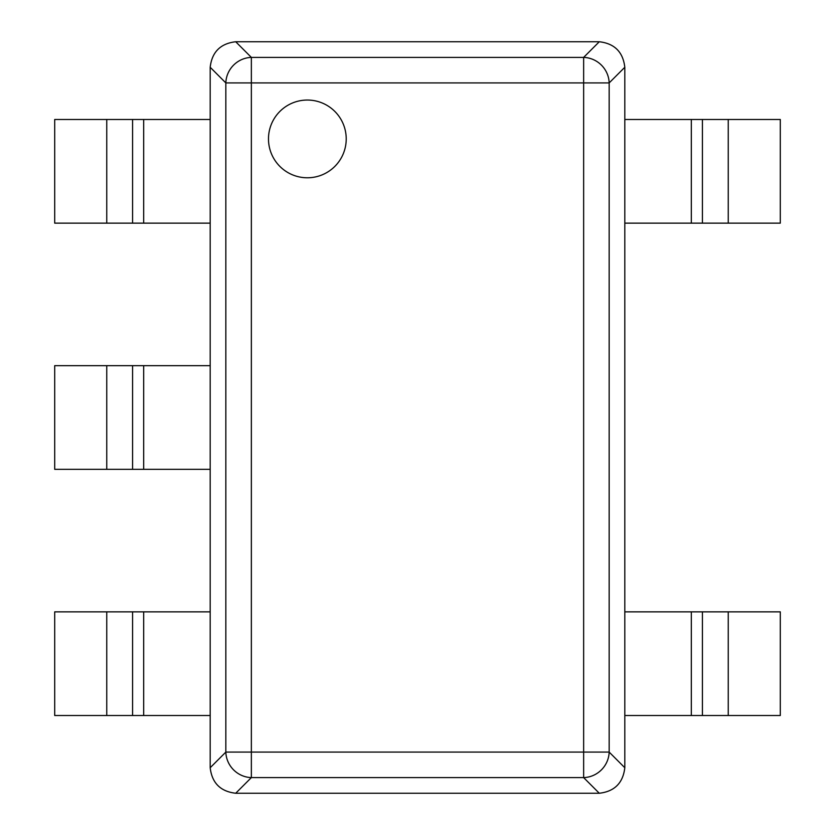 <?xml version="1.0" encoding="UTF-8"?>
<svg xmlns="http://www.w3.org/2000/svg" width="835" height="835" viewBox="0 0 835 835"><rect width="100%" height="100%" fill="white"/><g stroke="black" fill="none" stroke-linecap="round" stroke-linejoin="round"><path stroke-width="1.25" d="M307.353 177.782A38.869 38.869 0 0 1 268.484 138.913A38.869 38.869 0 0 1 307.353 100.043A38.869 38.869 0 0 1 346.222 138.913A38.869 38.869 0 0 1 307.353 177.782A38.869 38.869 0 0 0 346.222 138.913A38.869 38.869 0 0 0 307.353 100.043A38.869 38.869 0 0 0 268.484 138.913A38.869 38.869 0 0 0 307.353 177.782M599.29 41.75L235.71 41.75C220.461 43.514 211.954 52.02 210.19 67.27L210.19 767.73L225.836 752.084A25.916 25.144 45 0 0 251.356 777.604L583.644 777.604A25.916 25.144 -45 0 0 609.164 752.084L609.164 82.915A25.916 25.144 -135 0 0 583.644 57.396L251.356 57.396A25.916 25.144 135 0 0 225.836 82.915L225.836 752.084L583.644 752.084L583.644 82.915L251.356 82.915L251.356 777.604L235.71 793.25L599.29 793.25L583.644 777.604L583.644 752.084L609.164 752.084L624.81 767.73L624.81 67.27L609.164 82.915L583.644 82.915L583.644 57.396L599.29 41.75C614.539 43.514 623.046 52.02 624.81 67.27M624.81 767.73C623.046 782.979 614.539 791.486 599.29 793.25M235.71 793.25C220.461 791.486 211.954 782.979 210.19 767.73M143.683 223.143L54.703 223.143L54.703 119.489L143.683 119.489L143.683 223.143L210.19 223.143L210.19 119.489L143.683 119.489M143.683 715.511L54.703 715.511L54.703 611.857L143.683 611.857L143.683 715.511L210.19 715.511L210.19 611.857L143.683 611.857M143.683 469.333L54.703 469.333L54.703 365.667L143.683 365.667L143.683 469.333L210.19 469.333L210.19 365.667L143.683 365.667M702.423 715.511L691.317 715.511L691.317 611.857L702.423 611.857L702.423 715.511L780.297 715.511L780.297 611.857L702.423 611.857M691.317 611.857L624.81 611.857L624.81 715.511L691.317 715.511M702.423 223.143L691.317 223.143L691.317 119.489L702.423 119.489L702.423 223.143L780.297 223.143L780.297 119.489L702.423 119.489M691.317 119.489L624.81 119.489L624.81 223.143L691.317 223.143M235.71 41.75L251.356 57.396L251.356 82.915L225.836 82.915L210.19 67.27M132.577 223.143L132.577 119.489M106.755 223.143L106.755 119.489M132.577 715.511L132.577 611.857M106.755 715.511L106.755 611.857M132.577 469.333L132.577 365.667M106.755 469.333L106.755 365.667M728.245 611.857L728.245 715.511M728.245 119.489L728.245 223.143"/></g></svg>
